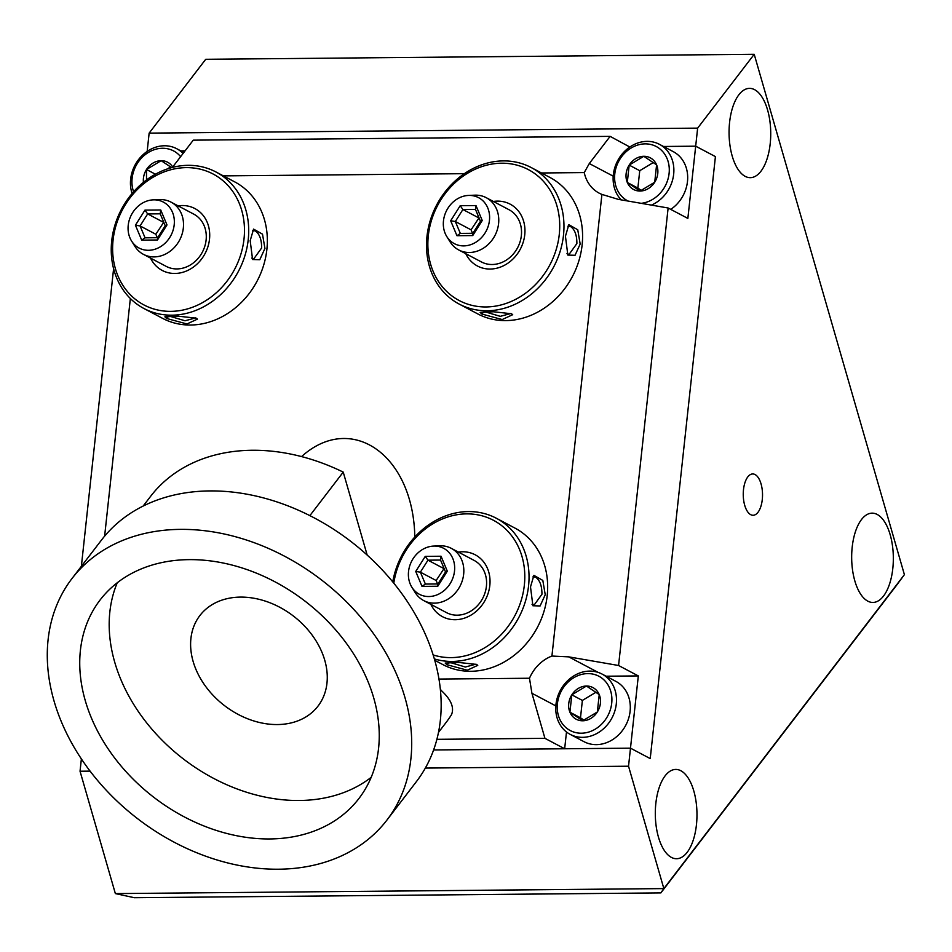 <?xml version="1.0" encoding="UTF-8"?>
<svg xmlns="http://www.w3.org/2000/svg" width="952" height="952" viewBox="0 0 952 952"><rect width="100%" height="100%" fill="white"/><g stroke="black" fill="none" stroke-linecap="round" stroke-linejoin="round"><path stroke-width="1.43" d="M132.09 193.518A34.105 29.25 117.8 0 1 130.65 179.166A34.105 29.25 117.8 0 1 176.751 148.726A34.105 29.25 117.8 0 1 183.081 153.462M180.618 156.663A30.702 26.335 -62.2 0 0 151.761 150.678A30.702 26.335 -62.2 0 0 132.126 178.321A30.702 26.335 -62.2 0 0 133.601 191.78M146.501 179.952L146.501 169.504A17.898 15.351 -62.2 0 0 143.443 182.332M171.657 167.623L161.15 160.686A17.898 15.351 -62.2 0 0 146.501 169.504L161.15 160.686A17.898 15.351 -62.2 0 1 172.728 166.969M170.646 166.921L167.231 168.98M155.426 174.216L146.501 169.504M670.755 209.38A34.105 29.25 -62.2 0 0 687.475 181.511A34.105 29.25 -62.2 0 0 673.242 151.63L659.427 144.323A34.105 29.25 117.8 0 1 673.564 175.061A34.105 29.25 117.8 0 1 651.43 205.096M621.204 199.86A34.105 29.25 117.8 0 1 613.326 174.763A34.105 29.25 117.8 0 1 659.427 144.323M641.16 203.323A30.702 26.335 -62.2 0 0 669.244 171.646A30.702 26.335 -62.2 0 0 644.361 143.895A30.702 26.335 -62.2 0 0 614.79 173.918A30.702 26.335 -62.2 0 0 628.094 201.062M629.177 165.101A17.898 15.351 -62.2 0 0 627.297 182.475L629.177 165.101A17.898 15.351 -62.2 0 1 643.826 156.295L629.177 165.101L639.744 170.694L637.864 188.068L641.517 190.507M627.297 182.475A17.898 15.351 -62.2 0 0 640.065 191.043A17.898 15.351 -62.2 0 0 654.714 182.225A17.898 15.351 -62.2 0 0 656.594 164.851A17.898 15.351 -62.2 0 0 643.826 156.295L656.594 164.851L654.714 182.225L640.065 191.043L627.297 182.475L637.864 188.068M653.322 162.518L639.744 170.694M570.2 734.385L584.004 741.679A34.105 29.25 -62.2 0 0 630.105 711.251A34.105 29.25 -62.2 0 0 615.873 681.37L602.057 674.064A34.105 29.25 117.8 0 1 611.993 717.891A34.105 29.25 117.8 0 1 570.2 734.385A34.105 29.25 117.8 0 1 555.956 704.504A34.105 29.25 117.8 0 1 602.057 674.064M557.42 703.659A30.702 26.335 -62.2 0 0 595.357 729.089A30.702 26.335 -62.2 0 0 600.95 677.479A30.702 26.335 -62.2 0 0 557.42 703.659M571.807 694.841A17.898 15.351 -62.2 0 0 569.927 712.215L571.807 694.841A17.898 15.351 -62.2 0 1 586.456 686.035L571.807 694.841L582.374 700.422L580.494 717.808L584.147 720.247M569.927 712.215A17.898 15.351 -62.2 0 0 582.695 720.783A17.898 15.351 -62.2 0 0 597.344 711.965A17.898 15.351 -62.2 0 0 599.225 694.591A17.898 15.351 -62.2 0 0 586.456 686.035L599.225 694.591L597.344 711.965L582.695 720.783L569.927 712.215L580.494 717.808M595.952 692.259L582.374 700.422M433.577 546.091L439.872 545.829A29.536 25.335 117.8 0 1 451.331 548.364L474.096 560.395A29.536 25.335 117.8 0 1 486.412 586.265A29.536 25.335 117.8 0 1 446.5 612.624L423.747 600.593A29.536 25.335 117.8 0 1 415.191 592.56L411.859 587.205A25.99 22.289 117.8 0 1 408.539 571.521A25.99 22.289 117.8 0 1 433.577 546.091A25.99 22.289 117.8 0 1 451.236 581.72A25.99 22.289 117.8 0 1 411.859 587.205M451.331 548.364A29.536 25.335 117.8 0 1 459.935 586.313A29.536 25.335 117.8 0 1 423.747 600.593M422.01 586.384L415.738 571.45L425.258 556.373L441.038 556.23L447.309 571.164L437.789 586.242L422.01 586.384L425.377 584.064L437.944 583.957L445.524 571.95L440.538 560.062L427.972 560.169L420.391 572.176L425.377 584.064M444.072 568.499L436.147 580.494L420.391 572.176L415.738 571.45M436.147 580.494L437.587 583.957M443.715 568.499L427.972 560.169L425.258 556.373M437.789 586.242L437.944 583.957M445.524 571.95L447.309 571.164M440.538 560.062L441.038 556.23M545.234 594.691L540.105 605.96L532.906 605.758L530.502 586.908L533.893 575.353L542.818 580.423L545.234 594.691M532.906 576.9L535.417 577.079C539.796 579.97 541.974 585.694 541.95 594.238L534.167 605.008L532.025 604.341M476.547 664.425L477.761 665.353L467.277 670.208L446.833 664.686L445.203 663.056L458.567 662.437L476.547 664.425M450.177 662.509L465.349 667.019L475.976 664.151M392.76 581.898A77.183 66.2 117.8 0 1 496.349 518.257L514.961 528.098A77.183 66.2 117.8 0 1 547.186 595.714A77.183 66.2 117.8 0 1 442.858 664.591L434.767 660.307M496.349 518.257A77.183 66.2 117.8 0 1 521.613 611.684A77.183 66.2 117.8 0 1 434.374 658.915M393.795 583.159A74.03 63.498 117.8 0 1 474.655 514.354A74.03 63.498 117.8 0 1 521.434 599.641A74.03 63.498 117.8 0 1 433.172 654.94M458.424 552.112A34.986 30.012 117.8 0 1 489.816 585.468A34.986 30.012 117.8 0 1 464.052 618.264A34.986 30.012 117.8 0 1 430.839 604.341M153.26 199.849L159.555 199.587A29.536 25.335 117.8 0 1 171.015 202.121L193.78 214.14A29.536 25.335 117.8 0 1 206.108 240.023A29.536 25.335 117.8 0 1 166.184 266.37L143.431 254.351A29.536 25.335 117.8 0 1 134.875 246.306L131.543 240.963A25.99 22.289 117.8 0 1 128.222 225.267A25.99 22.289 117.8 0 1 153.26 199.849A25.99 22.289 117.8 0 1 170.92 235.477A25.99 22.289 117.8 0 1 131.543 240.963M171.015 202.121A29.536 25.335 117.8 0 1 179.619 240.071A29.536 25.335 117.8 0 1 143.431 254.351M141.693 240.13L135.422 225.207L144.942 210.13L160.721 209.987L166.993 224.922L157.473 239.987L141.693 240.13L145.061 237.821L157.627 237.702L165.208 225.707L160.222 213.819L147.655 213.926L140.075 225.933L145.061 237.821M163.756 222.244L155.83 234.251L140.075 225.933L135.422 225.207M155.83 234.251L157.282 237.702M163.411 222.256L147.655 213.926L144.942 210.13M157.473 239.987L157.627 237.702M165.208 225.707L166.993 224.922M160.222 213.819L160.721 209.987M264.93 248.448L259.789 259.717L252.589 259.515L250.186 240.666L253.577 229.111L262.502 234.168L264.93 248.448M252.589 230.646L255.1 230.824C259.48 233.728 261.657 239.452 261.633 247.996L253.851 258.765L251.709 258.099M196.231 318.17L197.445 319.11L186.961 323.966L166.517 318.444L164.886 316.814L178.25 316.183L196.231 318.17M169.861 316.266L185.045 320.776L195.66 317.908M216.033 172.014L234.656 181.844A77.183 66.2 117.8 0 1 266.869 249.472A77.183 66.2 117.8 0 1 162.542 318.337L143.93 308.507A77.183 66.2 117.8 0 1 111.717 240.88A77.183 66.2 117.8 0 1 216.033 172.014A77.183 66.2 117.8 0 1 238.512 271.177A77.183 66.2 117.8 0 1 143.93 308.507M113.074 240.094A74.03 63.498 117.8 0 1 218.032 176.965A74.03 63.498 117.8 0 1 204.549 301.439A74.03 63.498 117.8 0 1 113.074 240.094M178.107 205.87A34.986 30.012 117.8 0 1 209.5 239.226A34.986 30.012 117.8 0 1 183.736 272.01A34.986 30.012 117.8 0 1 150.523 258.099M301.534 456.591C351.693 411.478 413.43 455.318 414.81 537.035M180.452 529.371A198.444 150.678 -142.5 0 0 71.959 578.578A198.444 150.678 -142.5 0 0 137.85 818.875A198.444 150.678 -142.5 0 0 387.012 819.969A198.444 150.678 -142.5 0 0 373.66 633.865A198.444 150.678 -142.5 0 0 180.452 529.371M387.012 819.969L416.464 781.532A198.444 150.678 -142.5 0 0 403.112 595.428A198.444 150.678 -142.5 0 0 209.904 490.923A198.444 150.678 -142.5 0 0 101.424 540.141L71.959 578.578M189.186 559.633A163.101 123.831 37.5 0 1 347.98 645.515A163.101 123.831 37.5 0 1 358.952 798.478A163.101 123.831 37.5 0 1 154.176 797.574A163.101 123.831 37.5 0 1 100.019 600.081A163.101 123.831 37.5 0 1 189.186 559.633M440.383 689.391L441.823 691.021C451.153 699.803 454.39 707.681 451.51 714.654A186.045 141.253 -142.5 0 1 445.893 722.735L438.515 732.362M117.251 582.779A163.101 123.831 -142.5 0 0 183.629 759.137A163.101 123.831 -142.5 0 0 371.185 777.332M309.864 515.639L343.232 472.109L367.175 555.064M343.232 472.109A186.045 141.253 -142.5 0 0 150.535 496.432L143.157 506.059M193.125 661.438A74.423 56.501 37.5 0 1 199.872 615.575A74.423 56.501 37.5 0 1 293.311 615.98A74.423 56.501 37.5 0 1 318.016 706.098A74.423 56.501 37.5 0 1 250.269 719.76A74.423 56.501 37.5 0 1 193.125 661.438M436.908 739.323L544.937 738.336L531.93 693.282L529.479 678.24L438.991 679.073M606.126 676.217L638.316 675.92L630.486 748.165L650.228 758.589L715.416 156.604L695.686 146.18L687.856 218.424L668.125 208L618.3 199.361L601.914 194.41A37.211 31.916 117.8 0 1 599.189 193.161A37.211 31.916 117.8 0 1 584.242 172.586L589.3 163.542L610.125 136.362L193.268 140.158L172.443 167.338M529.479 678.24A37.211 31.916 117.8 0 1 551.922 656.047L568.749 656.868L618.574 665.496L668.125 208M601.914 194.41L551.922 656.047M223.351 175.882L464.362 173.68M541.474 172.978L584.242 172.586M104.625 536.143L130.353 298.523M638.316 675.92L618.574 665.496M629.831 147.024L610.125 136.362M660.855 892.905L663.853 888.597L115.359 893.595L134.303 897.712L660.855 892.905L896.498 585.361L904.4 574.651L754.21 54.288L205.715 59.298L149.143 133.125L697.637 128.127L695.686 146.18L663.496 146.477L695.686 146.18L715.416 156.604L650.228 758.589L630.486 748.165L564.667 748.76L566.488 731.993M147.167 151.427L149.143 133.125M180.82 150.88L185.093 150.844L180.82 150.88M113.597 268.714L81.372 566.309M544.937 738.336L564.667 748.76M761.064 483.937A20.658 9.639 -90.5 0 1 761.362 504.727A20.658 9.639 -90.5 0 1 753.08 515.27A20.658 9.639 -90.5 0 1 743.25 494.695A20.658 9.639 -90.5 0 1 752.699 473.953A20.658 9.639 -90.5 0 1 761.064 483.937M904.4 574.651L663.853 888.597L628.534 766.217L425.354 768.074M754.21 54.288L697.637 128.127M90.059 771.132L80.039 771.227L115.359 893.595M80.039 771.227L81.372 758.946M760.934 171.253A44.649 20.837 -90.5 0 1 750.307 177.667A44.649 20.837 -90.5 0 1 729.065 133.209A44.649 20.837 -90.5 0 1 749.486 88.369A44.649 20.837 -90.5 0 1 769.87 120.952A44.649 20.837 -90.5 0 1 760.934 171.253M883.539 596.023A44.649 20.837 -90.5 0 1 872.913 602.449A44.649 20.837 -90.5 0 1 851.671 557.991A44.649 20.837 -90.5 0 1 872.091 513.152A44.649 20.837 -90.5 0 1 892.476 545.734A44.649 20.837 -90.5 0 1 883.539 596.023M687.177 852.314A44.649 20.837 -90.5 0 1 676.551 858.728A44.649 20.837 -90.5 0 1 655.309 814.269A44.649 20.837 -90.5 0 1 675.73 769.43A44.649 20.837 -90.5 0 1 696.114 802.012A44.649 20.837 -90.5 0 1 687.177 852.314M433.624 749.962L630.486 748.165L628.534 766.217M468.515 195.434L474.798 195.172A29.536 25.335 117.8 0 1 486.27 197.707L509.022 209.726A29.536 25.335 117.8 0 1 521.351 235.596A29.536 25.335 117.8 0 1 481.438 261.955L458.674 249.936A29.536 25.335 117.8 0 1 450.118 241.891L446.785 236.548A25.99 22.289 117.8 0 1 443.477 220.852A25.99 22.289 117.8 0 1 468.515 195.434A25.99 22.289 117.8 0 1 486.174 231.05A25.99 22.289 117.8 0 1 446.785 236.548M486.27 197.707A29.536 25.335 117.8 0 1 494.873 235.644A29.536 25.335 117.8 0 1 458.674 249.936M456.948 235.715L450.677 220.781L460.197 205.703L475.976 205.561L482.248 220.495L472.727 235.572L456.948 235.715L460.316 233.395L472.882 233.288L480.462 221.28L475.464 209.392L462.898 209.511L455.33 221.507L460.316 233.395M479.011 217.829L471.073 229.837L455.33 221.507L450.677 220.781M471.073 229.837L472.525 233.288M478.654 217.829L462.898 209.511L460.197 205.703M472.727 235.572L472.882 233.288M480.462 221.28L482.248 220.495M475.464 209.392L475.976 205.561M580.173 244.021L575.044 255.291L567.844 255.088L565.44 236.239L568.832 224.684L577.745 229.753L580.173 244.021M567.844 226.231L570.355 226.409C574.734 229.301 576.912 235.025 576.876 243.569L569.094 254.351L566.964 253.684M511.486 313.755L512.7 314.684L502.216 319.551L481.772 314.017L480.141 312.387L493.505 311.768L511.486 313.755M485.115 311.839L500.288 316.35L510.915 313.482M531.287 167.588L549.899 177.429A77.183 66.2 117.8 0 1 582.112 245.057A77.183 66.2 117.8 0 1 477.797 313.922L459.185 304.081A77.183 66.2 117.8 0 1 426.972 236.465A77.183 66.2 117.8 0 1 531.287 167.588A77.183 66.2 117.8 0 1 553.766 266.762A77.183 66.2 117.8 0 1 459.185 304.081M428.317 235.679A74.03 63.498 117.8 0 1 533.275 172.55A74.03 63.498 117.8 0 1 519.804 297.024A74.03 63.498 117.8 0 1 428.317 235.679M493.362 201.455A34.986 30.012 117.8 0 1 524.742 234.799A34.986 30.012 117.8 0 1 498.991 267.595A34.986 30.012 117.8 0 1 465.778 253.684M446.833 664.686L448.999 662.544M166.517 318.444L168.683 316.302M613.207 176.168L589.3 163.542M598.225 672.433L568.749 656.868M531.93 693.282L555.837 705.908M481.772 314.017L483.937 311.875M176.751 148.726L183.843 152.475"/></g></svg>
